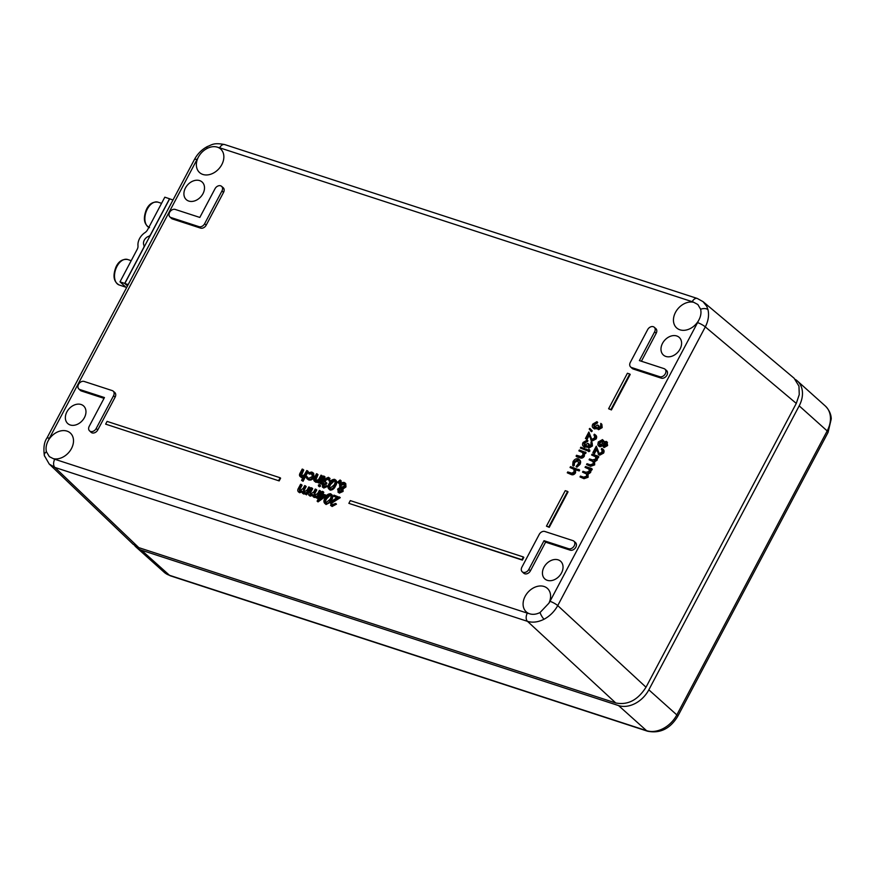 <?xml version="1.0" encoding="UTF-8"?>
<svg xmlns="http://www.w3.org/2000/svg" width="875" height="875" viewBox="0 0 875 875"><rect width="100%" height="100%" fill="white"/><g stroke="black" fill="none" stroke-linecap="round" stroke-linejoin="round"><path stroke-width="1.31" d="M124.72 283.413L143.664 247.636A3.161 2.406 -47.7 0 0 143.872 245.142A6.322 4.802 132.3 0 1 148.498 236.403A3.161 2.406 -47.7 0 0 150.598 234.533L169.542 198.767L164.817 197.192L147.613 229.688A6.322 4.802 132.3 0 1 144.933 232.652A12.633 9.614 -47.7 0 0 137.987 245.755A6.322 4.802 132.3 0 1 137.2 249.342L119.995 281.838L124.72 283.413L127.498 285.928L124.819 283.489L128.198 284.616M124.819 283.489L169.641 198.844L173.009 199.97M119.995 281.838L126.514 287.777M550.003 601.322L697.561 322.634A18.955 14.219 -48.1 0 0 698.48 320.709C700.755 316.739 701.466 312.922 700.623 309.247L697.856 304.511L693.777 302.323A18.955 14.219 -48.1 0 0 692.212 301.689A6.322 3.959 -72 0 1 697.277 298.462L224.711 144.572A6.322 3.959 108 0 0 219.647 147.798A18.955 14.219 -48.1 0 0 217.963 147.372C214.616 146.125 210.973 146.497 207.014 148.498C203.066 150.609 200.069 153.694 198.045 157.741A18.955 14.219 -48.1 0 0 196.952 159.611L49.383 438.298A18.955 14.219 -48.1 0 0 48.475 440.223C46.244 444.227 45.555 448.077 46.43 451.773L49.35 456.641L53.178 458.609A18.955 14.219 -48.1 0 0 54.742 459.244L527.308 613.134A18.955 14.219 -48.1 0 0 528.992 613.561A15.794 11.856 131.9 0 1 526.4 611.986A15.794 11.856 131.9 0 1 528.008 592.222A15.794 11.856 131.9 0 1 547.477 588.459A15.794 11.856 131.9 0 1 548.909 603.192A18.955 14.219 -48.1 0 0 550.003 601.322A6.322 1.312 27.9 0 1 557.736 605.587C554.455 611.527 549.894 616.077 544.064 619.227C538.169 622.18 532.634 622.88 527.472 621.338L54.906 467.447L49.284 464.078L133.153 544.294L138.797 547.641L615.738 702.964C627.758 705.337 637.853 700.088 646.012 687.214L796.283 403.408L799.258 394.57L798.962 386.159L794.084 378.197L703.106 301.689L697.277 298.462M703.084 301.711L706.77 306.381L707.973 309.652C709.242 315.12 708.356 320.873 705.305 326.9L557.736 605.587L646.012 687.214M529.616 613.78L528.992 613.561C532.372 614.852 536.058 614.502 540.05 612.522L548.909 603.192M221.955 190.98A4.681 3.511 -48.1 0 0 221.561 186.32A4.681 3.511 -48.1 0 0 215.02 188.727L199.817 217.438L175.219 209.431A4.681 3.511 -48.1 0 0 170.023 211.684A4.681 3.511 -48.1 0 0 169.903 216.923A4.681 3.511 -48.1 0 0 170.931 217.525L198.997 226.669A4.681 3.511 -48.1 0 0 204.608 223.748L221.955 190.98L223.552 192.391A4.736 3.555 -48.1 0 0 223.147 187.666L221.561 186.32M89.239 426.267A4.681 3.511 -48.1 0 0 89.534 430.839A4.681 3.511 -48.1 0 0 96.173 428.531L113.531 395.762A4.681 3.511 -48.1 0 0 113.138 391.103A4.681 3.511 -48.1 0 0 112.208 390.589L84.142 381.445A4.681 3.511 -48.1 0 0 78.936 383.698A4.681 3.511 -48.1 0 0 78.816 388.938A4.681 3.511 -48.1 0 0 79.855 389.55L104.453 397.556L89.239 426.267M89.534 430.839L91.055 432.272A4.736 3.555 -48.1 0 0 97.77 429.942L115.117 397.173A4.736 3.555 -48.1 0 0 114.723 392.459L113.138 391.103M70.241 424.977A11.845 8.892 131.9 0 1 67.856 423.642A11.845 8.892 131.9 0 1 69.048 408.8A11.845 8.892 131.9 0 1 83.661 406A11.845 8.892 131.9 0 1 83.409 419.256A11.845 8.892 131.9 0 1 70.241 424.977M188.792 201.075A11.845 8.892 131.9 0 1 186.408 199.741A11.845 8.892 131.9 0 1 187.589 184.909A11.845 8.892 131.9 0 1 202.213 182.109A11.845 8.892 131.9 0 1 201.95 195.355A11.845 8.892 131.9 0 1 188.792 201.075M665.864 356.442A11.845 8.892 131.9 0 1 663.48 355.108A11.845 8.892 131.9 0 1 664.672 340.266A11.845 8.892 131.9 0 1 679.295 337.466A11.845 8.892 131.9 0 1 679.033 350.722A11.845 8.892 131.9 0 1 665.864 356.442M547.323 580.333A11.845 8.892 131.9 0 1 544.939 579.009A11.845 8.892 131.9 0 1 546.12 564.167A11.845 8.892 131.9 0 1 560.744 561.367A11.845 8.892 131.9 0 1 560.481 574.623A11.845 8.892 131.9 0 1 547.323 580.333M48.475 440.223A15.794 11.856 131.9 0 1 70.405 433.092A15.794 11.856 131.9 0 1 70.339 450.428A15.794 11.856 131.9 0 1 53.178 458.609M217.963 147.372A15.794 11.856 131.9 0 1 220.752 149.133A15.794 11.856 131.9 0 1 220.456 166.808A15.794 11.856 131.9 0 1 202.88 174.453A15.794 11.856 131.9 0 1 199.675 172.648A15.794 11.856 131.9 0 1 198.045 157.741M698.48 320.709A15.794 11.856 131.9 0 1 679.962 329.82A15.794 11.856 131.9 0 1 676.758 328.016A15.794 11.856 131.9 0 1 676.506 310.658A15.794 11.856 131.9 0 1 693.777 302.323M570.15 550.156A4.736 3.555 -48.1 0 0 575.466 547.805A4.736 3.555 -48.1 0 0 575.433 542.489L573.836 541.133A4.681 3.511 -48.1 0 0 572.906 540.619L544.852 531.486A4.681 3.511 -48.1 0 0 539.241 534.395L521.894 567.164A4.681 3.511 -48.1 0 0 522.178 571.736A4.681 3.511 -48.1 0 0 528.817 569.428L544.031 540.706L545.595 542.161L570.15 550.156L568.619 548.712A4.681 3.511 -48.1 0 0 573.88 546.394A4.681 3.511 -48.1 0 0 573.836 541.133M522.178 571.736L523.698 573.169A4.736 3.555 -48.1 0 0 530.414 570.828L545.595 542.161M169.903 216.923L171.412 218.356A4.736 3.555 -48.1 0 0 172.463 218.969L200.528 228.102A4.736 3.555 -48.1 0 0 206.205 225.148L223.552 192.391M522.386 560.109L523.83 557.386L523.359 556.97L350.306 500.609L348.862 503.344L522.386 560.109L521.916 559.694L523.359 556.97M549.248 527.341L568.039 491.848L567.58 491.433L565.239 490.667L546.448 526.159L549.248 527.341L548.778 526.925L567.58 491.433M339.511 496.956L331.144 502.294L331.887 504.809L335.694 503.464L331.33 505.783L330.367 502.141L337.236 497.361L333.43 496.125L333.944 495.141L340.288 497.645L331.92 502.994L331.811 504.787M335.694 503.464L336.47 504.164L332.117 506.483L330.542 505.345L332.117 506.483M336.733 497.645L333.43 496.125M326.364 495.873L318.041 501.9L317.111 501.145L320.611 494.528L319.67 494.222L320.184 493.248L321.136 493.555L322.295 491.345L323.028 491.586L321.869 493.795L325.752 495.053L317.111 501.145M323.028 491.586L323.816 492.286L322.842 494.113M314.956 496.869L313.534 496.825L312.528 494.517L309.433 495.491C308.098 494.681 308.011 493.358 309.17 491.509L311.172 487.725L311.905 487.966L309.903 491.75L310.023 494.67L313.83 491.772L315.262 489.059L316.006 489.3L314.125 492.844L314.114 496.005L317.8 493.325L319.364 490.394L320.873 491.323L317.177 498.312L315.667 497.372L316.302 496.158L314.956 496.869L315.733 497.569L312.955 496.497L314.311 497.525M313.305 495.217L310.22 496.191L308.842 495.163L310.22 496.191M311.905 487.966L312.692 488.666L310.68 492.45L310.8 495.37M316.006 489.3L316.783 489.989L314.902 493.544L314.891 496.705M304.358 493.423L302.936 493.369L301.93 491.072L298.834 492.034C297.5 491.236 297.413 489.902 298.572 488.053L300.573 484.269L301.306 484.509L299.305 488.305L299.425 491.225L303.231 488.327L304.664 485.603L305.408 485.844L303.527 489.398L303.516 492.559L307.202 489.88L308.766 486.938L310.275 487.878L306.578 494.856L305.069 493.927L305.703 492.713L304.358 493.423L305.134 494.123L302.356 493.041L303.713 494.069M302.706 491.761L299.611 492.734L298.244 491.717L299.611 492.734M301.306 484.509L302.094 485.209L300.081 488.994L300.202 491.925M305.408 485.844L306.184 486.544L304.303 490.098L304.292 493.259M339.391 493.106L337.903 492.012L338.614 492.406L337.597 489.169L339.817 487.55L339.588 484.498L341.25 482.716L343.984 482.377L344.98 482.923L345.188 486.227L342.18 488.316L342.311 490.733L338.614 492.406L339.391 493.106L343.088 491.433L342.967 489.016L345.964 486.927L345.756 483.613L344.98 482.923M340.878 480.659L341.283 481.119L338.953 483.481L337.641 482.114L340.102 479.97L340.878 480.659M602.175 427.612L601.847 424.298L600.808 423.391L602.175 427.612L598.566 429.712L597.22 428.695L598.566 429.712M597.472 428.05L594.475 428.947L592.987 427.842L594.475 428.947M601.398 426.912L597.789 429.012L596.695 427.35L593.698 428.258C592.156 427.481 591.861 426.092 592.802 424.091L596.903 421.684L597.68 422.384L594.409 425.075L594.858 428.072M596.903 421.684L593.633 424.375L594.081 427.372L597.373 424.998L598.981 425.972L599.025 428.859M590.581 429.122L592.288 430.948L591.456 431.703L589.225 428.991L589.805 428.422L590.581 429.122M594.759 435.805L593.884 435.072L594.333 434.208L595.941 435.378M595.109 434.908C596.695 435.608 597.056 436.942 596.192 438.911L592.233 441L590.702 439.884L592.233 441M589.028 435.706L587.048 439.458L585.43 438.484L588.864 431.998L591.741 439.392M592.441 445.988L592.123 442.673L591.073 441.766L592.441 445.988L588.842 448.088L587.497 447.081L588.842 448.088M587.748 446.425L584.741 447.333L583.253 446.228L584.741 447.333M591.664 445.298L588.066 447.388L586.972 445.725L583.964 446.633C582.422 445.856 582.127 444.467 583.078 442.466L587.18 440.07L587.956 440.759L584.686 443.45L585.123 446.447M587.18 440.07L583.909 442.75L584.347 445.747L587.639 443.373L589.258 444.347L589.302 447.234M587.584 449.837L587.125 450.691L580.366 448.044L580.825 447.191L587.584 449.837M589.663 450.078L589.87 451.073L588.82 451.675L587.836 449.969L588.886 449.378L589.87 451.073L589.17 449.641M582.684 452.32L578.878 450.866L579.327 450.002L586.086 452.648L585.638 453.512L584.555 453.162L584.336 456.203C583.045 458.041 581.58 458.577 579.917 457.822L576.866 456.827L576.089 456.138L576.538 455.273L580.77 456.531L582.903 455.12L582.761 452.397M583.352 452.922L578.878 450.866M578.9 459.506C580.738 460.403 581.098 462.055 579.972 464.439L576.877 467.173L576.1 466.484L578.495 463.433L577.73 459.681L578.506 460.381L574.547 462.602L574.252 465.478L573.464 466.069L572.688 465.369L573.037 461.65C574.361 459.397 576.056 458.445 578.123 458.806L579.786 460.009M573.858 468.978L570.052 467.523L570.511 466.67L579.677 470.105L579.228 470.958L575.684 469.798L575.509 472.861C574.23 474.698 572.753 475.245 571.091 474.491L567.262 472.795L567.722 471.942L571.944 473.2L574.077 471.778L573.945 469.055M574.525 469.58L570.052 467.523M606.988 442.072L607.611 445.561L604.045 447.584L602.273 444.97L599.123 446.108L597.811 444.839L598.259 442.006L602.492 439.6L604.472 441.678M603.05 445.67L599.9 446.808L598.587 445.528M602.175 450.002L601.3 449.258L601.759 448.405L603.356 449.575M602.536 449.105C604.111 449.805 604.472 451.139 603.608 453.108L599.648 455.197L598.117 454.07L599.648 455.197M596.455 449.903L594.464 453.655L592.845 452.681L596.291 446.195L599.167 453.589M589.083 459.791L589.542 458.938L592.583 459.922L595.766 459.014L595.547 456.542L591.609 455.011L592.069 454.158L598.052 456.105L598.828 456.805L598.369 457.658L597.33 457.319L597.198 460.097L594.584 461.858L594.672 464.888L590.57 466.32L586.556 464.57L587.005 463.717L590.253 464.767L593.239 463.794L593.031 461.322L589.083 459.791L593.337 461.705M595.853 456.914L591.609 455.011M582.531 472.161L582.991 471.308L586.031 472.303L589.214 471.384L588.995 468.913L585.058 467.392L585.517 466.528L591.5 468.475L592.277 469.175L591.817 470.028L590.778 469.689L590.647 472.478L588.033 474.228L588.12 477.258L584.019 478.702L580.005 476.941L580.453 476.087L583.702 477.148L586.688 476.175L586.48 473.703L582.531 472.161L586.786 474.086M589.302 469.295L585.058 467.392M302.969 469.306L300.464 474.206L301.284 476.087L304.303 474.895L306.742 470.542L308.252 471.472L303.067 481.272L301.558 480.342L303.745 476.197L300.705 476.897L301.481 477.597L300.705 476.897C299.217 476.055 299.097 474.633 300.344 472.631L302.225 469.066L303.745 470.006L301.219 476.055M302.991 477.619L301.481 477.597M306.906 476.481L308.427 478.417L312.441 476.503L311.347 472.894L308.525 473.419L308.153 472.741L311.806 472.041L313.655 473.331L313.994 477.367C312.55 479.609 310.778 480.462 308.7 479.948L306.895 478.669L306.053 476.722L306.906 476.481L308.022 478.242M312.506 473.758L309.302 474.108L308.525 473.419M317.231 473.955L314.738 478.855L315.558 480.736L318.577 479.544L321.016 475.18L322.525 476.12L318.828 483.109L317.319 482.169L317.986 480.911L314.978 481.545L315.755 482.245L314.978 481.545C313.491 480.703 313.37 479.281 314.617 477.28L316.498 473.714L318.019 474.655L315.481 480.703M317.417 482.256L315.755 482.245M325.041 476.941L321.344 483.93L320.611 483.689L319.834 482.989L323.531 476L325.041 476.941M320.206 485.275L320.502 486.227L319.43 486.752L318.358 485.089L319.43 484.575L320.502 486.227L320.206 485.275M326.145 482.453L325.62 483.438L322.7 484.323L323.553 486.358L326.78 485.68L323.039 487.342L321.967 484.072L323.958 482.42L323.914 479.456L328.387 477.302L329.623 481.009L327.852 478.275L324.702 479.62L324.942 481.797L326.922 483.153L326.408 484.137L323.477 485.012L323.422 486.303M326.78 485.68L327.556 486.38L323.816 488.031L322.295 486.916L323.816 488.031M329.164 477.991L330.4 481.698M330.28 481.666L328.891 480.769M328.869 479.062L325.478 480.309L325.423 482.125M335.453 480.047C337.17 481.348 337.203 483.317 335.53 485.953C334.338 488.742 332.533 490.12 330.127 490.087L329.35 489.387C327.6 488.086 327.545 486.106 329.186 483.448C330.422 480.659 332.259 479.292 334.677 479.347L336.153 480.441M331.384 494.462C333.113 495.775 333.134 497.744 331.461 500.369L330.969 501.266M330.269 502.337L326.069 504.514L325.281 503.814C323.531 502.512 323.477 500.522 325.117 497.864C326.364 495.075 328.191 493.708 330.608 493.762L332.084 494.867M611.417 409.938L630.208 374.434L629.737 374.019L627.408 373.253L608.606 408.756L611.417 409.938L610.947 409.511L629.737 374.019M105.645 424.134L279.169 480.911L280.613 478.177L280.142 477.761L107.089 421.4L105.645 424.134L279.169 480.911M641.386 361.244L656.195 333.277A4.736 3.555 -48.1 0 0 655.791 328.562L654.205 327.217A4.681 3.511 -48.1 0 0 647.664 329.613L630.317 362.381A4.681 3.511 -48.1 0 0 630.602 366.953A4.681 3.511 -48.1 0 0 631.641 367.555L659.706 376.698A4.681 3.511 -48.1 0 0 664.956 374.369A4.681 3.511 -48.1 0 0 664.923 369.119A4.681 3.511 -48.1 0 0 663.994 368.605L639.395 360.588L654.598 331.877A4.681 3.511 -48.1 0 0 654.205 327.217M630.602 366.953L632.122 368.386A4.736 3.555 -48.1 0 0 633.172 368.998L661.237 378.142A4.736 3.555 -48.1 0 0 666.542 375.78A4.736 3.555 -48.1 0 0 666.509 370.464L664.923 369.119M78.816 388.938L80.336 390.37A4.736 3.555 -48.1 0 0 81.386 390.983L104.027 398.355M544.031 540.706L568.619 548.712M348.862 503.344L521.916 559.694M278.698 480.495L280.142 477.761M546.448 526.159L548.778 526.925M608.606 408.756L610.947 409.511M331.144 502.294L331.92 502.994M331.341 504.514L331.887 504.809M334.239 499.877L335.016 500.566M330.608 493.762C332.325 495.075 332.358 497.044 330.684 499.68C329.492 502.469 327.688 503.847 325.281 503.814L326.069 504.514M329.952 499.439C331.297 497.394 331.33 495.83 330.061 494.736L327.436 495.808L325.85 498.105C324.548 500.15 324.527 501.725 325.784 502.83L329.952 499.439M330.52 494.998L326.637 498.805C325.325 500.85 325.303 502.425 326.561 503.519M330.684 499.68L331.461 500.369M327.436 495.808L328.212 496.508M325.85 498.105L326.637 498.805M323.783 495.567L321.344 494.769L319.145 498.925L323.783 495.567M325.752 495.053L326.484 495.72M317.253 501.2L318.041 501.9M319.67 494.222L320.414 494.9M323.367 495.873L322.12 495.469L321.005 497.58M321.344 494.769L322.12 495.469M320.097 490.634L316.4 497.612L317.177 498.312M316.4 497.612L315.667 497.372M309.498 487.178L305.802 494.167L306.578 494.856M305.802 494.167L305.069 493.927M341.261 487.386L344.466 485.964L343.448 483.35L340.331 484.717L341.261 487.386L340.627 487.025M344.225 483.777L343.448 483.35L344.225 484.05L341.108 485.417L341.086 487.309M339.172 491.444L341.578 490.481L340.758 488.37L338.319 489.442L339.172 491.444L338.527 491.094M341.283 488.655L339.095 490.142L339.019 491.378M342.311 490.733L343.088 491.433M342.18 488.316L342.967 489.016M345.188 486.227L345.964 486.927M338.319 489.442L339.095 490.142M340.331 484.717L341.108 485.417M340.102 479.97L341.283 481.119M340.506 480.43L338.177 482.781M334.677 479.347C336.394 480.648 336.427 482.628 334.753 485.253C333.561 488.053 331.756 489.431 329.35 489.387L330.127 490.087M334.02 485.023C335.366 482.978 335.398 481.414 334.13 480.32L331.505 481.381L329.919 483.689C328.617 485.734 328.595 487.309 329.853 488.403L334.02 485.023M334.589 480.572L330.695 484.389C329.394 486.434 329.372 487.998 330.63 489.103M334.753 485.253L335.53 485.953M331.505 481.381L332.281 482.081M329.919 483.689L330.695 484.389M322.7 484.323L323.477 485.012M322.952 486.019L323.553 486.358M325.62 483.438L326.408 484.137M324.702 479.62L325.478 480.309M329.623 481.009L330.302 481.622M328.387 477.302L330.039 478.483M319.43 484.575L319.714 485.527L318.653 486.052L318.358 485.089M324.264 476.241L320.567 483.23L321.344 483.93M320.567 483.23L319.834 482.989M321.748 475.42L318.052 482.409L318.828 483.109M314.738 478.855L315.525 479.555M314.989 480.419L315.558 480.736M318.052 482.409L317.319 482.169M312.878 472.631L313.217 476.667C311.773 478.909 310.002 479.773 307.923 479.248L308.7 479.948M307.923 479.248L306.895 478.669M313.217 476.667L313.994 477.367M312.167 473.364L311.347 472.894L312.123 473.594M307.573 477.936L308.427 478.417M307.475 470.772L302.291 480.583L303.067 481.272M300.464 474.206L301.252 474.906M300.727 475.781L301.284 476.087M302.291 480.583L301.558 480.342M591.5 468.475L591.041 469.339L590.002 469L589.87 471.778L587.256 473.528L587.344 476.558L583.242 478.002L580.005 476.941M587.344 476.558L588.12 477.258M587.256 473.528L588.033 474.228M589.87 471.778L590.647 472.478M590.33 470.236L591.106 470.936M590.002 469L590.778 469.689M591.041 469.339L591.817 470.028M598.052 456.105L597.592 456.958L596.553 456.619L596.422 459.408L593.808 461.158L593.895 464.188L589.794 465.62L586.556 464.57M593.895 464.188L594.672 464.888M593.808 461.158L594.584 461.858M596.422 459.408L597.198 460.097M596.881 457.866L597.658 458.566M596.553 456.619L597.33 457.319M597.592 456.958L598.369 457.658M596.291 446.195L599.266 453.622L602.022 452.091L601.869 449.619M597.712 450.997L598.489 451.697M601.759 448.405C603.334 449.105 603.695 450.439 602.831 452.408L598.872 454.508L596.039 448.514L593.688 452.955L594.464 453.655M593.688 452.955L592.845 452.681M602.831 452.408L603.608 453.108M602.492 439.6L603.739 442.214L606.211 441.383L606.834 444.861L603.269 446.884L604.045 447.584M606.211 441.383L607.48 442.356M599.9 446.808L597.811 444.839M602.525 443.472L602.011 440.442L599.091 442.291L599.561 445.244L602.525 443.472M606.014 444.544L605.752 442.236L603.378 443.723L603.75 446.042L606.014 444.544M606.834 444.861L607.611 445.561M606.528 442.936L604.155 444.423L604.527 446.731M603.378 443.723L604.155 444.423M602.798 441.142L599.867 442.991L600.337 445.944M599.091 442.291L599.867 442.991M578.9 469.405L578.452 470.258L574.908 469.109L574.733 472.161C573.453 473.998 571.977 474.545 570.314 473.791L567.262 472.795M574.733 472.161L575.509 472.861M574.908 469.109L575.684 469.798M578.452 470.258L579.228 470.958M578.123 458.806C579.961 459.714 580.322 461.355 579.195 463.739L579.972 464.439M579.195 463.739L576.1 466.484M578.375 460.042L577.73 459.681L573.77 461.902L573.475 464.778L574.252 465.478M573.475 464.778L572.688 465.369M573.77 461.902L574.547 462.602M585.309 451.959L584.861 452.812L583.778 452.463L583.548 455.503C582.269 457.341 580.803 457.877 579.141 457.133L576.089 456.138M583.548 455.503L584.336 456.203M583.778 452.463L584.555 453.162M584.861 452.812L585.638 453.512M588.886 449.378L589.094 450.384L588.044 450.975L587.836 449.969M586.797 449.137L586.348 449.991L587.125 450.691M586.348 449.991L580.366 448.044M588.481 443.647L588.514 446.534L590.822 445.036L591.073 441.766M583.909 442.75L584.686 443.45M585.189 441.306L585.977 441.995M586.72 440.923L587.497 441.623M585.725 446.534L586.502 447.234M588.864 431.998L591.839 439.425L594.595 437.894L594.442 435.422M590.286 436.811L591.062 437.5M594.333 434.208C595.919 434.908 596.28 436.242 595.416 438.211L591.456 440.311L588.623 434.317L586.261 438.758L587.048 439.458M586.261 438.758L585.43 438.484M595.416 438.211L596.192 438.911M589.805 428.422L592.288 430.948M591.511 430.248L590.68 431.003M598.205 425.272L598.248 428.159L600.556 426.65L600.808 423.391M593.633 424.375L594.409 425.075M594.923 422.92L595.7 423.62M596.455 422.548L597.231 423.237M595.448 428.159L596.225 428.859M170.406 575.837L647.489 731.194A6.322 3.959 108 0 1 646.548 730.658L618.559 705.578L141.488 550.211L169.477 575.291A6.322 3.959 108 0 0 170.406 575.837L164.172 572.261A25.266 18.966 -48.1 0 0 169.477 575.291L646.548 730.658A25.266 18.966 -48.1 0 0 676.823 714.908L827.181 430.938A25.266 18.966 -48.1 0 0 825.333 406.022C831.13 411.873 831.206 417.583 831.25 418.928L828.078 432.37A6.322 1.312 -152.1 0 0 827.181 430.938L799.192 405.858A25.266 18.966 -48.1 0 0 797.344 380.942A25.266 18.966 -48.1 0 0 795.419 379.498M799.192 405.858L648.834 689.828L676.823 714.908A6.322 1.312 27.9 0 1 677.731 716.341L828.078 432.37M618.559 705.578A25.266 18.966 -48.1 0 0 648.834 689.828M134.575 545.475A25.266 18.966 -48.1 0 0 136.183 547.181A25.266 18.966 -48.1 0 0 141.488 550.211M148.498 236.403L149.341 237.169M143.872 245.142L144.714 245.908M125.891 287.208L119.186 284.977A13.42 8.258 -71.6 0 1 117.677 284.178A13.42 8.258 -71.6 0 1 116.605 267.094A13.42 8.258 -71.6 0 1 127.641 259.492L131.195 260.684M148.848 227.347A13.42 8.258 -71.6 0 1 148.028 226.844A13.42 8.258 -71.6 0 1 146.967 209.759A13.42 8.258 -71.6 0 1 158.003 202.158L161.558 203.339M700.623 309.247A6.322 3.73 -14.3 0 1 707.973 309.652M207.014 148.498A6.322 1.87 -117.5 0 1 207.386 146.541L207.386 146.541C201.83 149.516 197.52 153.814 194.469 159.436A6.322 1.312 27.9 0 1 196.952 159.611M540.05 612.522A6.322 1.87 62.5 0 0 544.064 619.227M46.43 451.773A6.322 3.73 165.7 0 0 44.352 455.569L44.352 455.569A6.322 3.73 165.7 0 0 45.052 456.728M138.797 547.641L54.906 467.447A6.322 3.959 -72 0 1 54.742 459.244M96.173 428.531L97.77 429.942M692.212 301.689L219.647 147.798M615.738 702.964L527.472 621.338A6.322 3.959 108 0 1 527.308 613.134M796.283 403.408L705.305 326.9A6.322 1.312 27.9 0 0 697.561 322.634M528.817 569.428L530.414 570.828M113.531 395.762L115.117 397.173M79.855 389.55L81.386 390.983M170.931 217.525L172.463 218.969M198.997 226.669L200.528 228.102M204.608 223.748L206.205 225.148M654.598 331.877L656.195 333.277M631.641 367.555L633.172 368.998M659.706 376.698L661.237 378.142M49.252 464.089L44.352 455.569C43.323 447.748 44.177 441.941 46.911 438.123A6.322 1.312 27.9 0 1 49.383 438.298M314.125 492.844L314.902 493.544M309.903 491.75L310.68 492.45M303.527 489.398L304.303 490.098M299.305 488.305L300.081 488.994M315.492 477.236L316.28 477.936M301.23 472.587L302.006 473.288M587.584 468.212L588.361 468.902M584.861 472.927L585.638 473.616M583.242 478.002L584.019 478.702M594.136 455.831L594.912 456.531M591.413 460.545L592.189 461.245M589.794 465.62L590.57 466.32M572.217 468.234L572.994 468.923M570.314 473.791L571.091 474.491M581.033 451.566L581.809 452.266M579.141 457.133L579.917 457.822M119.186 284.977C113.641 281.87 112.58 275.877 115.981 267.017C118.552 261.384 122.434 258.869 127.641 259.492M149.537 227.642C144.003 224.525 142.931 218.542 146.344 209.672C148.914 204.039 152.797 201.534 158.003 202.158M194.469 159.436L46.911 438.123M207.386 146.541C211.958 144.922 213.412 142.395 224.711 144.572M320.403 485.384L319.627 484.695M319.211 486.631L318.434 485.931M599.145 446.381L598.369 445.681M589.827 450.177L589.05 449.477M588.656 451.577L587.88 450.887M647.489 731.194C660.078 733.709 670.152 728.755 677.731 716.341M825.333 406.022L797.344 380.942M164.172 572.261L136.183 547.181"/></g></svg>
